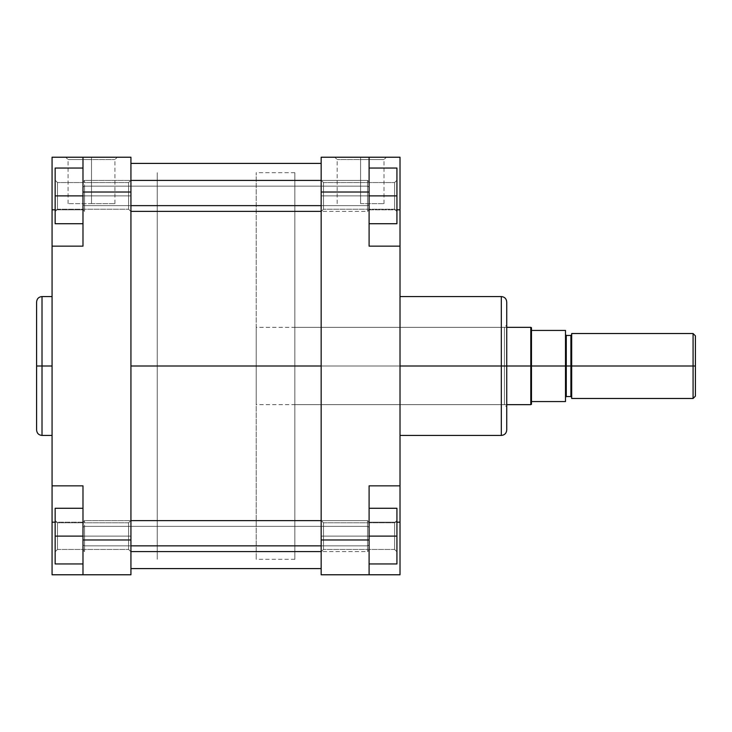 <?xml version="1.0" encoding="UTF-8"?>
<svg xmlns="http://www.w3.org/2000/svg" width="732" height="732" viewBox="0 0 732 732"><rect width="100%" height="100%" fill="white"/><g stroke="black" fill="none" stroke-linecap="round" stroke-linejoin="round"><path stroke-width="0.55" stroke-dasharray="3.66 2.75" d="M57.48 536.117L57.48 549.448L57.48 536.117L55.156 536.117L57.48 536.117L57.48 549.448L57.48 536.117L55.156 536.117L55.156 551.772L55.156 536.117L128.612 536.117L128.612 549.448L128.612 536.117L130.936 536.117L128.612 536.117L128.612 549.448L128.612 536.117L130.936 536.117L130.936 551.772L130.936 536.117L128.612 536.117L128.612 549.448L128.612 536.117L57.48 536.117L57.48 549.448L57.48 536.117L128.612 536.117L128.612 549.448L128.612 536.117L57.48 536.117L57.48 549.448L57.48 536.117L128.612 536.117L57.48 536.117L57.48 522.776L57.48 536.117L128.612 536.117L128.612 522.776L128.612 536.117L57.48 536.117L57.48 522.776L57.48 536.117L55.156 536.117L55.156 563.951L82.991 563.951L82.991 508.273L82.991 574.776L82.991 485.856L82.991 563.951L82.991 485.856L52.063 485.856L52.063 491.977L52.063 157.224L82.991 157.224L82.991 209.81L82.991 157.224L130.936 157.224L130.936 366L157.224 366L130.936 366L130.936 172.688L130.936 574.776L82.991 574.776L82.991 508.283L82.991 563.951L55.156 563.951L55.156 520.452L55.156 536.117L82.991 536.117L82.991 563.951L82.991 508.273L82.991 536.117L55.156 536.117L55.156 508.273L55.156 563.951L82.991 563.951L55.156 563.951L82.991 563.951L82.991 536.117L82.991 563.951L55.156 563.951L55.156 520.452L55.156 536.117L82.991 536.117L55.156 536.117L55.156 508.273L82.991 508.273L55.156 508.273L55.156 536.117L82.991 536.117L82.991 508.273L82.991 536.117L55.156 536.117L57.48 536.117L57.48 522.776L57.48 536.117L55.156 536.117L55.156 520.452L55.156 536.117L57.48 536.117L57.48 522.776L57.48 536.117M57.48 195.883L57.48 209.224L57.48 195.883L55.156 195.883L57.48 195.883L57.48 209.224L57.48 195.883L55.156 195.883L55.156 211.548L55.156 195.883L128.612 195.883L128.612 209.224L128.612 195.883L130.936 195.883L128.612 195.883L128.612 209.224L128.612 195.883L130.936 195.883L130.936 211.548L130.936 195.883L128.612 195.883L128.612 209.224L128.612 195.883L57.48 195.883L57.48 209.224L57.48 195.883L128.612 195.883L128.612 209.224L128.612 195.883L57.48 195.883L57.48 209.224L57.48 195.883L128.612 195.883L57.48 195.883L57.48 182.552L57.48 195.883L128.612 195.883L128.612 182.552L128.612 195.883L57.48 195.883L57.48 182.552L57.48 195.883L55.156 195.883L55.156 211.548L55.156 168.049L55.156 223.727L55.156 180.228L55.156 195.883L82.991 195.883L82.991 168.049L82.991 226.938L82.991 195.883L82.991 223.727L55.156 223.727L82.991 223.727L55.156 223.727L55.156 168.049L82.991 168.049L82.991 195.883L55.156 195.883L82.991 195.883L82.991 168.049L55.156 168.049L82.991 168.049L55.156 168.049L55.156 223.727L82.991 223.727L82.991 195.883L55.156 195.883L55.156 223.727L82.991 223.727L55.156 223.727L55.156 180.228L55.156 195.883L82.991 195.883L82.991 223.727L82.991 168.049L82.991 195.883L55.156 195.883L57.48 195.883L57.48 182.552L57.48 195.883L55.156 195.883L55.156 180.228L55.156 195.883L57.48 195.883L57.48 182.552L57.48 195.883M91.5 159.549L68.076 159.549L91.5 159.549L91.5 203.624L68.076 203.624L91.5 203.624L91.5 159.549L68.076 159.549L91.5 159.549L91.5 203.624L91.5 159.549L114.924 159.549L91.5 159.549L91.5 157.224L65.761 157.224L117.239 157.224L65.761 157.224L91.5 157.224L91.5 159.549L114.924 159.549L91.5 159.549M130.936 195.883L130.936 211.548L130.936 180.228L130.936 211.548L130.936 180.228L130.936 211.548L130.936 195.883L128.612 195.883L128.612 182.552L128.612 195.883L130.936 195.883L130.936 180.228L130.936 195.883L128.612 195.883L128.612 182.552L128.612 195.883L130.936 195.883L130.936 180.228L130.936 195.883M130.936 536.117L130.936 520.452L130.936 551.772L130.936 520.452L130.936 551.772L130.936 536.117L128.612 536.117L128.612 522.776L128.612 536.117L130.936 536.117L130.936 520.452L130.936 536.117L128.612 536.117L128.612 522.776L128.612 536.117L130.936 536.117L130.936 520.452L130.936 536.117M42.017 435.439L42.017 366L52.063 366L52.063 435.439L52.063 296.561L52.063 366L42.017 366L42.017 296.561L42.017 366L36.6 366L36.6 303.204M506.727 302.289L506.727 366L506.727 301.977L506.727 366L504.412 366L504.412 404.659L504.412 366L506.727 366L506.727 406.983L506.727 366L157.224 366L157.224 172.688L157.224 559.312L157.224 172.688L157.224 366L130.936 366L157.224 366L157.224 559.312L157.224 366L256.2 366L157.224 366L157.224 559.312L157.224 366L256.2 366L256.2 559.312L256.2 366L530.801 366L530.801 404.659L530.801 366L531.478 366L531.478 404.274L531.478 330.434L565.497 330.434L565.497 401.566L531.478 401.566L565.497 401.566L566.266 335.457L566.266 366L570.905 366L570.905 335.457L570.905 366L571.683 366L571.683 334.68L571.683 366L571.683 334.68L571.683 366L695.4 366L695.4 396.158L695.4 366L693.076 366L693.076 398.473L693.076 366L571.683 366L571.683 333.527L571.683 397.32L571.683 366L571.683 397.32L571.683 366L571.683 397.32L571.683 366L570.905 366L570.905 396.543M36.6 429.711L36.6 366L42.017 366L42.017 296.561M82.991 246.144L82.991 157.224L130.936 157.224L130.936 539.978L82.991 539.978L82.991 485.856L82.991 574.776L130.936 574.776L130.936 539.978L82.991 539.978L82.991 574.776L82.991 522.191L55.156 522.191L82.991 522.191L82.991 485.856L52.063 485.856L52.063 246.144L82.991 246.144L82.991 192.022L130.936 192.022L82.991 192.022L82.991 157.224L52.063 157.224L52.063 209.81L82.991 209.81L82.991 157.224L82.991 209.81L52.063 209.81L52.063 246.144L82.991 246.144L82.991 209.81L82.991 246.144L52.063 246.144L82.991 246.144M130.936 366L130.936 172.688L130.936 559.312L130.936 366L321.156 366L130.936 366L130.936 163.41L130.936 568.59L130.936 163.41L130.936 559.312L130.936 172.688L130.936 366L321.156 366L321.156 559.312L321.156 366L130.936 366L130.936 568.59L130.936 366L321.156 366L321.156 163.41L321.156 568.59L321.156 172.688L321.156 568.59L321.156 366L130.936 366L130.936 172.688L130.936 366M52.063 240.023L52.063 246.144M52.063 485.856L82.991 485.856L52.063 485.856L82.991 485.856L52.063 485.856L52.063 574.776L52.063 491.977M52.063 366L52.063 435.439L52.063 366M52.063 574.776L82.991 574.776L52.063 574.776M55.156 209.81L82.991 209.81L55.156 209.81M52.063 522.191L82.991 522.191L52.063 522.191M36.6 366L36.6 430.023L36.6 366M42.017 366L42.017 435.439L42.017 366M91.5 203.624L114.924 203.624L91.5 203.624M55.156 168.049L55.156 195.883L55.156 168.049L82.991 168.049L55.156 168.049M55.156 508.273L55.156 536.117L55.156 508.273L82.991 508.273L55.156 508.273M128.612 536.117L128.612 522.776L128.612 536.117M128.612 195.883L128.612 182.552L128.612 195.883M91.5 157.224L117.239 157.224L91.5 157.224M321.156 366L321.156 172.688L321.156 366L294.859 366L321.156 366L321.156 172.688L321.156 559.312L321.156 366L294.859 366L294.859 172.688L294.859 404.659L294.859 366L504.412 366L294.859 366L504.412 366L504.412 404.659L504.412 366L294.859 366L294.859 327.341L294.859 559.312L294.859 172.688L294.859 404.659L294.859 327.341L294.859 366L321.156 366L321.156 559.312L321.156 157.224L369.093 157.224L369.093 246.144L369.093 157.224L369.093 246.144L369.093 192.022L321.156 192.022L321.156 539.978L369.093 539.978L369.093 574.776L369.093 522.191L369.093 574.776L400.02 574.776L400.02 522.191L400.02 574.776L321.156 574.776L321.156 366M394.612 195.883L394.612 209.224L394.612 195.883L396.927 195.883L394.612 195.883L394.612 209.224L394.612 195.883L396.927 195.883L396.927 211.548L396.927 195.883L323.471 195.883L323.471 209.224L323.471 195.883L321.156 195.883L323.471 195.883L323.471 209.224L323.471 195.883L321.156 195.883L321.156 211.548L321.156 195.883L323.471 195.883L323.471 209.224L323.471 195.883L394.612 195.883L394.612 209.224L394.612 195.883L323.471 195.883L323.471 209.224L323.471 195.883L394.612 195.883L394.612 209.224L394.612 195.883L323.471 195.883L394.612 195.883L394.612 182.552L394.612 195.883L323.471 195.883L323.471 182.552L323.471 195.883L394.612 195.883L394.612 182.552L394.612 195.883L396.927 195.883L396.927 211.548L396.927 168.049L369.093 168.049L369.093 223.727L369.093 195.883L369.093 223.727L396.927 223.727L396.927 180.228L396.927 195.883L369.093 195.883L396.927 195.883L396.927 168.049L396.927 195.883L396.927 168.049L369.093 168.049L396.927 168.049L369.093 168.049L369.093 195.883L369.093 168.049L396.927 168.049L396.927 223.727L369.093 223.727L369.093 195.883L369.093 223.727L396.927 223.727L396.927 180.228L396.927 195.883L369.093 195.883L396.927 195.883L396.927 168.049L369.093 168.049L369.093 195.883L396.927 195.883L369.093 195.883L369.093 223.727L396.927 223.727L396.927 195.883L396.927 223.727L369.093 223.727L396.927 223.727L396.927 195.883L394.612 195.883L394.612 182.552L394.612 195.883L396.927 195.883L396.927 180.228L396.927 195.883L394.612 195.883L394.612 182.552L394.612 195.883M394.612 536.117L394.612 549.448L394.612 536.117L396.927 536.117L394.612 536.117L394.612 549.448L394.612 536.117L396.927 536.117L396.927 551.772L396.927 536.117L323.471 536.117L323.471 549.448L323.471 536.117L321.156 536.117L323.471 536.117L323.471 549.448L323.471 536.117L321.156 536.117L321.156 551.772L321.156 536.117L323.471 536.117L323.471 549.448L323.471 536.117L394.612 536.117L394.612 549.448L394.612 536.117L323.471 536.117L323.471 549.448L323.471 536.117L394.612 536.117L394.612 549.448L394.612 536.117L323.471 536.117L394.612 536.117L394.612 522.776L394.612 536.117L323.471 536.117L323.471 522.776L323.471 536.117L394.612 536.117L394.612 522.776L394.612 536.117L396.927 536.117L396.927 551.772L396.927 508.273L396.927 563.951L396.927 520.452L396.927 536.117L369.093 536.117L369.093 508.273L369.093 563.951L369.093 505.062L369.093 563.951L369.093 536.117L369.093 563.951L396.927 563.951L369.093 563.951L396.927 563.951L396.927 508.273L369.093 508.273L369.093 536.117L396.927 536.117L369.093 536.117L369.093 508.273L396.927 508.273L369.093 508.273L396.927 508.273L396.927 563.951L369.093 563.951L369.093 536.117L396.927 536.117L396.927 508.273L369.093 508.273L369.093 563.951L396.927 563.951L396.927 520.452L396.927 536.117L369.093 536.117L396.927 536.117L396.927 508.273L369.093 508.273L369.093 563.951L396.927 563.951L396.927 536.117L394.612 536.117L394.612 522.776L394.612 536.117L396.927 536.117L396.927 520.452L396.927 536.117L394.612 536.117L394.612 522.776L394.612 536.117M360.583 159.549L384.007 159.549L360.583 159.549L360.583 203.624L384.007 203.624L360.583 203.624L360.583 159.549L384.007 159.549L360.583 159.549L360.583 203.624L360.583 159.549L337.168 159.549L360.583 159.549L360.583 157.224L386.331 157.224L334.844 157.224L386.331 157.224L360.583 157.224L360.583 159.549L337.168 159.549L360.583 159.549M321.156 195.883L321.156 211.548L321.156 180.228L321.156 211.548L321.156 180.228L321.156 211.548L321.156 195.883L323.471 195.883L323.471 182.552L323.471 195.883L321.156 195.883L321.156 180.228L321.156 195.883L323.471 195.883L323.471 182.552L323.471 195.883L321.156 195.883L321.156 180.228L321.156 195.883M321.156 536.117L321.156 520.452L321.156 551.772L321.156 520.452L321.156 551.772L321.156 536.117L323.471 536.117L323.471 522.776L323.471 536.117L321.156 536.117L321.156 520.452L321.156 536.117L323.471 536.117L323.471 522.776L323.471 536.117L321.156 536.117L321.156 520.452L321.156 536.117M501.319 296.561L501.319 366L506.727 366L506.727 370.017L506.727 361.983L506.727 366L501.319 366L501.319 296.561L501.319 366L400.02 366L400.02 296.561L400.02 366L501.319 366L501.319 435.439M369.093 485.856L369.093 539.978L369.093 485.856L400.02 485.856L400.02 522.191L369.093 522.191L369.093 574.776L369.093 522.191L400.02 522.191L400.02 240.023L400.02 485.856L369.093 485.856L369.093 522.191L369.093 485.856L400.02 485.856L369.093 485.856M400.02 366L400.02 435.439L400.02 366M566.266 396.543L565.497 330.434L531.478 330.434L531.478 327.726L531.478 366L256.2 366L256.2 327.341L256.2 404.659L256.2 366L506.727 366L506.727 325.017L506.727 366L504.412 366L504.412 327.341L504.412 366L504.412 327.341L504.412 366L506.727 366L506.727 428.796M506.727 370.017L506.727 406.983L506.727 370.017M294.859 366L294.859 559.312L294.859 366M400.02 246.144L400.02 209.81L369.093 209.81L369.093 246.144L400.02 246.144L369.093 246.144L400.02 246.144L369.093 246.144L400.02 246.144L369.093 246.144L369.093 209.81L396.927 209.81L369.093 209.81L369.093 157.224L369.093 192.022L321.156 192.022L321.156 157.224L400.02 157.224L400.02 240.023M400.02 491.977L400.02 485.856M321.156 574.776L369.093 574.776L369.093 539.978L321.156 539.978L321.156 574.776M400.02 157.224L369.093 157.224L369.093 209.81L400.02 209.81L400.02 157.224M396.927 522.191L369.093 522.191L396.927 522.191M501.319 366L501.319 435.439L501.319 366M360.583 203.624L384.007 203.624L360.583 203.624M323.471 536.117L323.471 522.776L323.471 536.117M323.471 195.883L323.471 182.552L323.471 195.883M360.583 157.224L334.844 157.224L360.583 157.224M396.927 536.117L396.927 520.452L396.927 536.117M396.927 195.883L396.927 180.228L396.927 195.883M571.683 398.473L571.683 366L571.683 398.473M695.4 335.842L695.4 366L695.4 335.842M693.076 333.527L693.076 366L693.076 333.527M570.905 335.457L570.905 366L566.266 366L566.266 335.457M565.497 362.935L565.497 334.68L565.497 362.935M565.497 369.065L565.497 397.32L565.497 369.065M530.801 366L530.801 327.341L530.801 366M256.2 366L256.2 172.688L256.2 366M157.224 366L157.224 172.688L157.224 366M566.266 366L566.266 396.543L566.266 366M565.497 366L565.497 397.32L565.497 366M570.905 366L570.905 396.543L570.905 366M84.537 186.138L82.991 187.108L82.991 204.658L84.537 205.637L84.537 180.42L84.537 205.637L130.936 205.637L84.537 205.637L84.537 211.356L84.537 186.138L367.546 186.138L367.546 180.42L367.546 205.637L369.093 204.658L369.093 181.966L369.093 187.108L367.546 186.138L84.537 186.138L84.537 211.356L84.537 205.637L82.991 204.658L82.991 182.03L82.991 209.81L82.991 187.108L84.537 186.138L82.991 187.108L82.991 181.966L82.991 204.658L84.537 205.637L84.537 180.42L84.537 205.637L367.546 205.637L367.546 180.42L367.546 211.356L367.546 205.637L321.156 205.637L367.546 205.637L367.546 211.356L367.546 186.138L369.093 187.108L369.093 209.745L369.093 182.03L369.093 209.81L369.093 204.658L367.546 205.637L369.093 204.658L369.093 181.966L369.093 187.108L367.546 186.138L367.546 180.42L367.546 205.637L367.546 180.42L367.546 186.138L84.537 186.138L367.546 186.138L367.546 211.356L367.546 205.637L84.537 205.637L84.537 211.356L84.537 186.138L84.537 211.356L84.537 205.637L82.991 204.658L82.991 182.03L82.991 209.81L82.991 187.108L84.537 186.138M84.537 526.363L82.991 527.342L82.991 544.892L84.537 545.862L84.537 520.644L84.537 545.862L130.936 545.862L84.537 545.862L84.537 551.58L84.537 526.363L367.546 526.363L367.546 520.644L367.546 545.862L369.093 544.892L369.093 522.191L369.093 527.342L367.546 526.363L84.537 526.363L84.537 551.58L84.537 545.862L82.991 544.892L82.991 522.255L82.991 550.034L82.991 527.342L84.537 526.363L82.991 527.342L82.991 522.191L82.991 544.892L84.537 545.862L84.537 520.644L84.537 545.862L367.546 545.862L367.546 520.644L367.546 551.58L367.546 545.862L321.156 545.862L367.546 545.862L367.546 551.58L367.546 526.363L369.093 527.342L369.093 549.97L369.093 522.255L369.093 550.034L369.093 544.892L367.546 545.862L369.093 544.892L369.093 522.191L369.093 527.342L367.546 526.363L367.546 520.644L367.546 545.862L367.546 520.644L367.546 526.363L84.537 526.363L367.546 526.363L367.546 551.58L367.546 545.862L84.537 545.862L84.537 551.58L84.537 526.363L84.537 551.58L84.537 545.862L82.991 544.892L82.991 522.255L82.991 550.034L82.991 527.342L84.537 526.363M369.093 544.892L369.093 522.255L369.093 549.97L369.093 544.892L367.546 545.862L367.546 526.363L369.093 527.342L369.093 544.892M369.093 204.658L369.093 182.03L369.093 209.745L369.093 204.658L367.546 205.637L367.546 186.138L369.093 187.108L369.093 204.658M57.48 549.448L55.156 551.772L57.48 549.448L128.612 549.448L130.936 551.772L128.612 549.448L57.48 549.448M57.48 209.224L55.156 211.548L57.48 209.224L128.612 209.224L130.936 211.548L128.612 209.224L57.48 209.224M68.076 203.624L68.076 159.549L65.761 157.224M294.859 172.688L256.2 172.688M294.859 559.312L256.2 559.312M128.612 182.552L57.48 182.552L55.156 180.228L57.48 182.552L128.612 182.552L130.936 180.228L128.612 182.552M128.612 522.776L57.48 522.776L55.156 520.452L57.48 522.776L128.612 522.776L130.936 520.452L128.612 522.776M114.924 203.624L114.924 159.549L117.239 157.224M394.612 209.224L396.927 211.548L394.612 209.224L323.471 209.224L321.156 211.548L323.471 209.224L394.612 209.224M394.612 549.448L396.927 551.772L394.612 549.448L323.471 549.448L321.156 551.772L323.471 549.448L394.612 549.448M384.007 203.624L384.007 159.549L386.331 157.224M294.859 404.659L504.412 404.659L506.727 406.983M294.859 327.341L504.412 327.341L506.727 325.017M323.471 182.552L394.612 182.552L396.927 180.228L394.612 182.552L323.471 182.552L321.156 180.228L323.471 182.552M323.471 522.776L394.612 522.776L396.927 520.452L394.612 522.776L323.471 522.776L321.156 520.452L323.471 522.776M337.168 203.624L337.168 159.549L334.844 157.224M506.727 404.659L256.2 404.659M506.727 327.341L256.2 327.341M321.156 180.42L367.546 180.42L369.093 181.966L367.546 180.42L84.537 180.42L82.991 181.966L84.537 180.42L130.936 180.42M130.936 211.356L367.546 211.356L369.093 209.81L367.546 211.356L321.156 211.356M84.537 211.356L82.991 209.81L84.537 211.356M321.156 520.644L367.546 520.644L369.093 522.191L367.546 520.644L84.537 520.644L82.991 522.191L84.537 520.644L130.936 520.644M130.936 551.58L367.546 551.58L369.093 550.034L367.546 551.58L321.156 551.58M84.537 551.58L82.991 550.034L84.537 551.58"/><path stroke-width="1.1" d="M36.6 303.204L36.6 366L36.6 301.977L36.6 366L42.017 366L42.017 296.561L42.017 366L52.063 366L42.017 366L42.017 435.439L52.063 435.439M36.6 301.977C36.92 298.693 38.723 296.881 42.017 296.561L42.017 366L36.6 366L36.6 429.711M82.991 539.978L82.991 574.776L52.063 574.776L52.063 522.191L52.063 574.776L130.936 574.776L130.936 157.224L82.991 157.224L82.991 246.144L82.991 192.022L130.936 192.022L130.936 539.978L82.991 539.978L82.991 485.856L82.991 574.776L130.936 574.776L130.936 539.978L82.991 539.978M52.063 246.144L82.991 246.144L52.063 246.144L52.063 485.856L52.063 157.224L82.991 157.224L82.991 192.022L130.936 192.022L130.936 157.224L52.063 157.224L52.063 240.023M52.063 491.977L52.063 522.191L55.156 522.191L52.063 522.191L52.063 485.856L82.991 485.856L52.063 485.856M52.063 209.81L55.156 209.81L52.063 209.81M36.6 366L36.6 430.023L36.6 366M42.017 366L42.017 435.439L42.017 366M55.156 223.727L55.156 168.049L82.991 168.049L55.156 168.049L55.156 195.883L82.991 195.883L55.156 195.883L55.156 223.727L82.991 223.727L55.156 223.727M55.156 563.951L55.156 508.273L82.991 508.273L55.156 508.273L55.156 536.117L82.991 536.117L55.156 536.117L55.156 563.951L82.991 563.951L55.156 563.951M130.936 366L321.156 366L130.936 366M400.02 435.439L501.319 435.439L501.319 366L400.02 366L501.319 366L501.319 296.561L501.319 366L506.727 366L506.727 302.289M506.727 428.796L506.727 366L501.319 366L501.319 296.561C504.604 296.881 506.407 298.693 506.727 301.977M400.02 485.856L400.02 574.776L369.093 574.776L369.093 485.856L400.02 485.856L400.02 246.144L369.093 246.144L369.093 157.224L321.156 157.224L321.156 574.776L369.093 574.776L321.156 574.776L321.156 539.978L369.093 539.978L369.093 485.856L400.02 485.856L400.02 246.144L369.093 246.144L369.093 192.022L321.156 192.022L321.156 539.978L369.093 539.978L369.093 574.776L400.02 574.776L400.02 491.977M400.02 240.023L400.02 157.224L321.156 157.224L321.156 192.022L369.093 192.022L369.093 157.224L400.02 157.224L400.02 209.81L396.927 209.81L400.02 209.81L400.02 246.144M400.02 522.191L396.927 522.191L400.02 522.191M506.727 366L506.727 430.023L506.727 366L530.801 366L506.727 366M501.319 366L501.319 435.439L501.319 366M396.927 168.049L396.927 223.727L369.093 223.727L396.927 223.727L396.927 195.883L369.093 195.883L396.927 195.883L396.927 168.049L369.093 168.049L396.927 168.049M396.927 508.273L396.927 563.951L369.093 563.951L396.927 563.951L396.927 536.117L369.093 536.117L396.927 536.117L396.927 508.273L369.093 508.273L396.927 508.273M571.683 333.527L571.683 366L693.076 366L693.076 333.527L571.683 333.527L571.683 398.473L693.076 398.473L695.4 396.158L695.4 366L693.076 366L693.076 398.473L693.076 366L570.905 366L570.905 335.457L570.905 366L566.266 366L566.266 335.457L566.266 366L565.497 366L565.497 330.434L531.478 330.434L530.801 404.659L530.801 366L565.497 366L565.497 330.434L531.478 330.434L531.478 327.726L531.478 401.566L531.478 366L566.266 366L566.266 396.543L565.497 397.32M531.478 404.274L531.478 401.566L565.497 401.566L565.497 366L565.497 401.566L531.478 401.566L531.478 404.274L530.801 404.659L506.727 404.659M566.266 396.543L570.905 396.543L570.905 335.457L571.683 334.68M695.4 396.158L695.4 335.842L695.4 366L693.076 366L693.076 333.527L695.4 335.842M570.905 335.457L566.266 335.457L566.266 366L571.683 366L571.683 398.473M506.727 327.341L530.801 327.341L530.801 366L530.801 327.341L531.478 327.726M566.266 366L566.266 396.543L566.266 366M570.905 366L570.905 396.543L570.905 366M130.936 205.637L321.156 205.637L130.936 205.637M130.936 545.862L321.156 545.862L130.936 545.862M42.017 296.561L52.063 296.561M42.017 435.439C38.723 435.119 36.92 433.307 36.6 430.023M321.156 163.41L130.936 163.41M321.156 568.59L130.936 568.59M501.319 296.561L400.02 296.561M501.319 435.439C504.604 435.119 506.407 433.307 506.727 430.023M566.266 335.457L565.497 334.68M570.905 396.543L571.683 397.32M321.156 180.42L130.936 180.42M321.156 211.356L130.936 211.356M321.156 520.644L130.936 520.644M321.156 551.58L130.936 551.58"/></g></svg>
